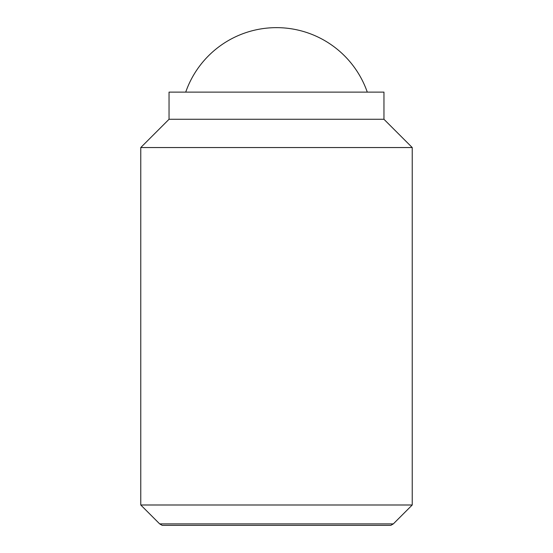 <?xml version="1.0" encoding="UTF-8"?>
<svg xmlns="http://www.w3.org/2000/svg" width="553" height="553" viewBox="0 0 553 553"><rect width="100%" height="100%" fill="white"/><g stroke="black" fill="none" stroke-linecap="round" stroke-linejoin="round"><path stroke-width="0.83" d="M367.282 92.123A96.146 96.146 0 0 0 185.718 92.123M140.766 504.993L159.665 523.885L393.335 523.885L412.234 504.993L412.234 147.547L383.955 119.275L383.955 92.123L169.045 92.123L169.045 119.275L140.766 147.547L140.766 504.993L412.234 504.993M393.335 523.885L390.805 525.35L162.195 525.35L159.665 523.885M383.955 119.275L169.045 119.275M412.234 147.547L140.766 147.547"/></g></svg>
